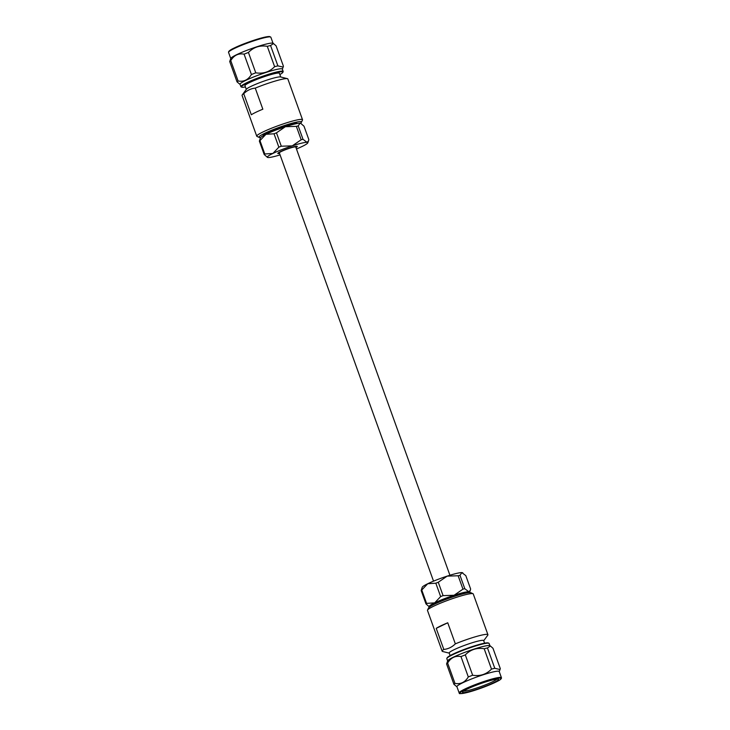 <?xml version="1.0" encoding="UTF-8"?>
<svg xmlns="http://www.w3.org/2000/svg" width="730" height="730" viewBox="0 0 730 730"><rect width="100%" height="100%" fill="white"/><g stroke="black" fill="none" stroke-linecap="round" stroke-linejoin="round"><path stroke-width="1.09" d="M433.538 581.153L279.353 152.889A8.714 0.94 -19.8 0 1 287.228 149.057A8.714 0.94 -19.8 0 1 295.741 146.986L449.926 575.249M296.462 148.984A21.508 2.327 160.2 0 0 302.247 146.411A21.508 2.327 160.2 0 0 307.768 142.879A21.508 2.327 160.2 0 0 306.965 142.341L308.48 140.99L308.836 139.612L304.018 126.235L300.733 123.334A21.508 2.327 160.2 0 0 300.066 123.197A21.508 2.327 160.2 0 0 285.375 126.719A21.508 2.327 160.2 0 0 265.957 134.311A21.508 2.327 160.2 0 0 260.437 137.842L259.369 141.109A24.09 2.601 -19.8 0 1 259.962 140.598L264.78 153.984L272.856 153.464A21.508 2.327 160.2 0 0 267.472 157.388A21.508 2.327 160.2 0 0 268.138 157.534A21.508 2.327 160.2 0 0 280.074 154.888M240.07 84.406L237.031 81.888L229.704 61.521L230.808 58.4A22.475 2.427 -19.8 0 1 231.939 57.305A22.475 2.427 -19.8 0 1 254.058 47.715A22.475 2.427 -19.8 0 1 272.92 43.243L273.513 43.581L270.565 45.525L277.902 65.892L283.149 67.087L283.413 66.193L276.086 45.835L273.513 43.581M244.094 54.166C238.482 53.098 234.029 55.243 230.753 60.617L238.09 80.975C243.683 82.052 248.127 79.898 251.421 74.524L244.094 54.166A24.866 2.683 -19.8 0 1 248.428 52.46L255.765 72.827C263.202 74.004 269.489 71.951 274.617 66.676L267.29 46.319C259.853 45.141 253.565 47.185 248.428 52.46M267.29 46.319A24.866 2.683 -19.8 0 1 270.565 45.525M229.704 61.521A24.866 2.683 -19.8 0 1 230.753 60.617M237.031 81.888A24.866 2.683 -19.8 0 1 238.09 80.975M274.617 66.676A24.866 2.683 -19.8 0 1 277.902 65.892M251.421 74.524A24.866 2.683 -19.8 0 1 255.765 72.827M245.408 86.952A21.991 2.373 -19.8 0 1 241.703 87.153L241.101 86.879A22.475 2.427 -19.8 0 1 240.891 86.669L240.033 84.297A22.475 2.427 -19.8 0 1 260.354 74.405A22.475 2.427 -19.8 0 1 282.318 69.076L283.176 71.449A22.475 2.427 -19.8 0 1 283.14 71.741L282.848 72.343A21.991 2.373 -19.8 0 1 279.864 74.542M240.891 86.669A22.475 2.427 -19.8 0 1 261.212 76.778A22.475 2.427 -19.8 0 1 283.176 71.449M241.703 87.153A21.991 2.373 -19.8 0 1 261.386 77.27A21.991 2.373 -19.8 0 1 282.848 72.343M246.293 89.407L244.961 85.711A18.314 1.98 -19.8 0 1 261.523 77.645A18.314 1.98 -19.8 0 1 279.417 73.301L280.749 76.997M260.628 137.55A22.594 2.436 -19.8 0 1 259.168 137.432L256.987 136.419A24.318 2.628 -19.8 0 1 256.75 136.2L242.077 95.438A24.318 2.628 -19.8 0 1 242.223 94.937L246.457 89.179A18.314 1.98 -19.8 0 1 256.266 84.05A18.314 1.98 -19.8 0 1 280.475 76.933L287.41 78.667A24.318 2.628 -19.8 0 1 287.848 78.959L302.521 119.72A24.318 2.628 -19.8 0 1 302.485 120.039L301.444 122.211A22.594 2.436 -19.8 0 1 300.395 123.224M242.223 94.937A24.318 2.628 -19.8 0 1 243.729 93.696C247.068 90.41 250.91 88.549 255.254 88.12A24.318 2.628 -19.8 0 1 287.41 78.667M255.254 88.12L262.846 109.199A24.318 2.628 160.2 0 0 251.321 114.774L243.729 93.696M256.75 136.2A24.318 2.628 -19.8 0 1 278.75 125.487A24.318 2.628 -19.8 0 1 302.521 119.72M259.168 137.432A22.594 2.436 -19.8 0 1 279.389 127.275A22.594 2.436 -19.8 0 1 301.444 122.211M263.138 135.771L263.129 135.725A18.168 1.962 -19.8 0 1 279.553 127.732A18.168 1.962 -19.8 0 1 297.311 123.425L297.329 123.47M274.033 133.791A24.09 2.601 -19.8 0 1 276.469 132.842L281.287 146.219A24.09 2.601 160.2 0 0 278.851 147.177L274.033 133.791L265.957 134.311L259.962 140.598M296.353 126.354A24.09 2.601 -19.8 0 1 298.196 125.916L303.014 139.293A24.09 2.601 160.2 0 0 301.171 139.74L296.353 126.354L285.375 126.719L276.469 132.842M301.098 123.543L300.066 123.197L298.196 125.916M279.553 153.455A10.348 1.113 -19.8 0 1 277.829 153.309A10.348 1.113 -19.8 0 1 287.173 148.883A10.348 1.113 -19.8 0 1 297.183 146.338A10.348 1.113 -19.8 0 1 295.951 147.551M303.014 139.293L306.965 142.341A21.508 2.327 160.2 0 0 292.265 145.863A21.508 2.327 160.2 0 0 272.856 153.464L278.851 147.177M281.287 146.219L292.265 145.863L301.171 139.74M264.78 153.984A24.09 2.601 160.2 0 0 264.187 154.495L259.369 141.109M267.472 157.388L264.187 154.495M279.626 152.059A9.198 0.995 160.2 0 0 280.576 151.886M294.163 146.995A9.198 0.995 160.2 0 0 295.002 146.529M463.605 691.1A17.967 1.944 160.2 0 0 475.622 688.363A17.967 1.944 160.2 0 0 492.385 681.838A17.967 1.944 160.2 0 0 496.847 679.128M466.315 593.061A18.168 1.962 160.2 0 0 448.676 597.505A18.168 1.962 160.2 0 0 432.26 605.316M429.605 606.913A21.508 2.327 -19.8 0 1 429.267 606.803A21.508 2.327 -19.8 0 1 434.651 602.87A21.508 2.327 -19.8 0 1 454.06 595.269A21.508 2.327 -19.8 0 1 468.76 591.747L470.275 590.397L470.631 589.028L465.813 575.642L461.862 572.603A21.508 2.327 -19.8 0 1 462.528 572.749L462.893 572.959M469.372 592.596A21.508 2.327 160.2 0 0 469.563 592.295A21.508 2.327 160.2 0 0 468.76 591.747L464.809 588.699A24.09 2.601 160.2 0 0 462.966 589.146L458.148 575.769L447.171 576.125A21.508 2.327 -19.8 0 1 461.862 572.603L459.991 575.322L464.809 588.699M501.437 677.705L499.201 671.49A22.475 2.427 160.2 0 0 470.111 679.539A22.475 2.427 160.2 0 0 456.916 686.711L459.152 692.934A22.475 2.427 -19.8 0 1 464.946 689.001A22.475 2.427 -19.8 0 1 487.749 680.26A22.475 2.427 -19.8 0 1 501.437 677.705C501.692 678.663 500.378 679.84 497.504 681.245C489.629 685.406 474.062 690.918 466.862 692.587C455.228 694.641 461.068 693.044 459.152 692.934M454.973 683.399C460.584 684.457 465.028 682.313 468.304 676.938L460.977 656.58C455.383 655.504 450.93 657.657 447.636 663.032L454.973 683.399A24.866 2.683 160.2 0 0 453.914 684.302L446.587 663.944L447.691 660.823A22.475 2.427 160.2 0 1 468.003 651.169A22.475 2.427 160.2 0 1 489.803 645.658L490.396 646.004L487.458 647.948L494.785 668.306L500.032 669.51L500.296 668.616L492.969 648.249L490.396 646.004M456.953 686.82L453.914 684.302M494.785 668.306A24.866 2.683 160.2 0 0 491.5 669.1L484.173 648.733C476.736 647.556 470.448 649.609 465.311 654.883L472.648 675.241C480.084 676.418 486.372 674.374 491.5 669.1M472.648 675.241A24.866 2.683 160.2 0 0 468.304 676.938M465.311 654.883A24.866 2.683 160.2 0 0 460.977 656.58M487.458 647.948A24.866 2.683 160.2 0 0 484.173 648.733M447.636 663.032A24.866 2.683 160.2 0 0 446.587 663.944M489.93 645.731L489.109 643.468A22.475 2.427 160.2 0 0 488.899 643.258A22.475 2.427 160.2 0 0 467.145 648.797A22.475 2.427 160.2 0 0 446.86 658.396A22.475 2.427 160.2 0 0 446.824 658.688L447.645 660.96M488.899 643.258L488.297 642.984A21.991 2.373 160.2 0 0 467.008 648.395A21.991 2.373 160.2 0 0 447.152 657.794L446.86 658.396M484.592 643.194L483.652 640.584A18.314 1.98 160.2 0 0 469.39 643.659A18.314 1.98 160.2 0 0 450.437 651.68A18.314 1.98 160.2 0 0 449.196 652.985L450.136 655.595M483.707 640.73L487.777 635.2A24.318 2.628 160.2 0 0 487.923 634.698A24.318 2.628 160.2 0 0 455.337 643.86C451.998 647.145 448.156 649.006 443.813 649.435A24.318 2.628 160.2 0 0 442.152 651.178A24.318 2.628 160.2 0 0 442.59 651.47L449.251 653.14M443.813 649.435L436.221 628.357A24.318 2.628 -19.8 0 1 447.745 622.781L455.337 643.86M487.923 634.698L473.25 593.937A24.318 2.628 160.2 0 0 473.013 593.718A24.318 2.628 160.2 0 0 449.47 599.704A24.318 2.628 160.2 0 0 427.515 610.097A24.318 2.628 160.2 0 0 427.479 610.417L442.152 651.178M473.013 593.718L470.832 592.705A22.594 2.436 160.2 0 0 448.959 598.271A22.594 2.436 160.2 0 0 428.556 607.926L427.515 610.097M467.428 688.992A19.117 2.062 -19.8 0 1 485.906 681.847A19.117 2.062 -19.8 0 1 498.298 679.21A19.117 2.062 -19.8 0 1 481.189 687.806A19.117 2.062 -19.8 0 1 462.537 692.086A19.117 2.062 -19.8 0 1 467.428 688.992M426.576 603.391A24.09 2.601 160.2 0 0 425.982 603.902L421.164 590.524A24.09 2.601 -19.8 0 1 421.757 590.013L426.576 603.391L434.651 602.87L440.646 596.583L435.828 583.206L427.753 583.726A21.508 2.327 -19.8 0 1 447.171 576.125L438.265 582.248L443.083 595.634A24.09 2.601 160.2 0 0 440.646 596.583M429.267 606.803L425.982 603.902M443.083 595.634L454.06 595.269L462.966 589.146M421.164 590.524L422.232 587.258A21.508 2.327 -19.8 0 1 427.753 583.726L421.757 590.013M458.148 575.769A24.09 2.601 -19.8 0 1 459.991 575.322M435.828 583.206A24.09 2.601 -19.8 0 1 438.265 582.248M436.221 628.357L447.745 622.781M234.549 47.87A21.9 2.363 -19.8 0 1 256.878 39.32A21.9 2.363 -19.8 0 1 270.118 36.883M234.348 48.499A22.475 2.427 160.2 0 0 228.563 52.432C228.28 51.328 230.251 49.813 234.485 47.888C241.219 44.512 256.923 38.772 265.556 36.993L269.352 36.5L270.848 37.203A22.475 2.427 160.2 0 0 257.152 39.758A22.475 2.427 160.2 0 0 234.348 48.499M465.53 689.448A21.9 2.363 160.2 0 0 475.686 690.005A21.9 2.363 160.2 0 0 500.26 678.124A21.9 2.363 160.2 0 0 465.53 689.448M282.355 69.177L283.13 67.142M273.047 43.316L270.848 37.203M230.762 58.546L228.563 52.432M307.768 142.879L308.452 141.045M499.238 671.6L500.014 669.556M469.563 592.295L470.257 590.451"/></g></svg>
